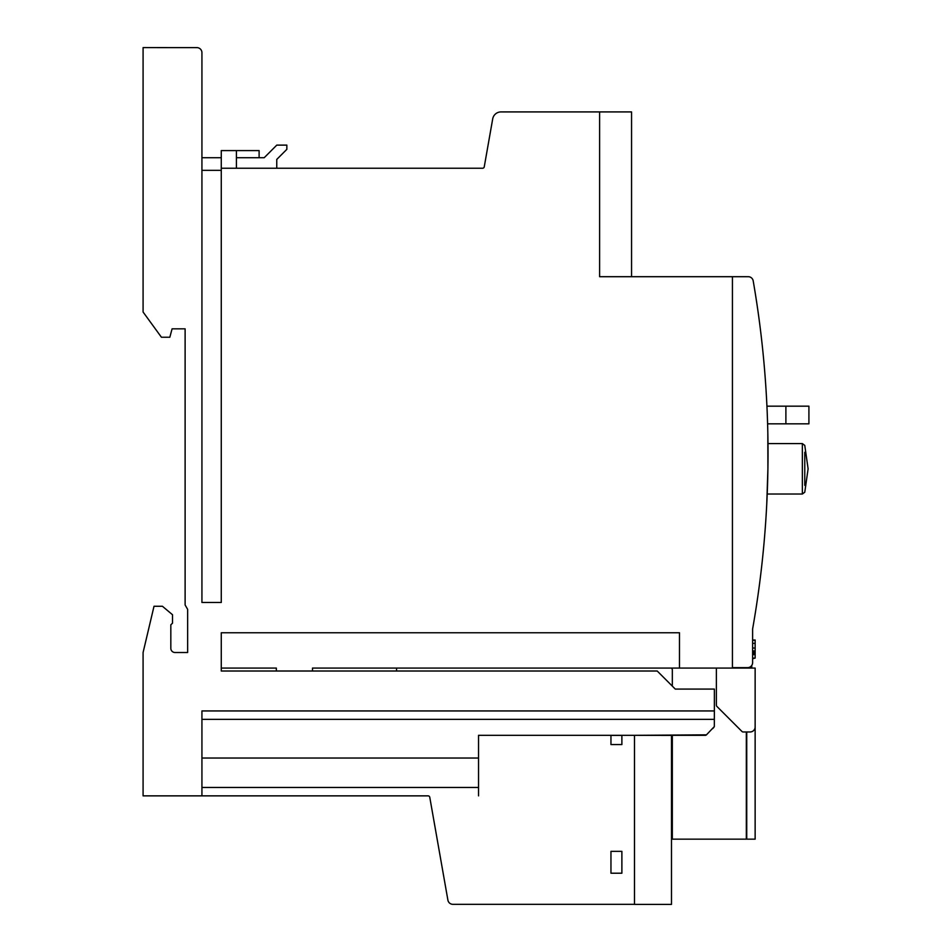 <?xml version="1.0" encoding="UTF-8"?>
<svg xmlns="http://www.w3.org/2000/svg" width="952" height="952" viewBox="0 0 952 952"><rect width="100%" height="100%" fill="white"/><g stroke="black" fill="none" stroke-linecap="round" stroke-linejoin="round"><path stroke-width="1.43" d="M766.753 504.12L767.907 468.812L767.836 433.505L767.99 462.708M747.57 667.649L732.433 667.649L732.433 276.699L748.224 276.699A5.046 5.046 0 0 1 753.199 280.888A1008.894 1008.894 0 0 1 752.615 628.974L752.615 662.604A5.046 5.046 0 0 1 747.57 667.649L745.88 667.649M767.122 496.135L767.205 494.028L802.357 494.028L802.357 443.584L767.99 443.584L767.978 442.394M766.657 505.81L766.753 504.036M767.098 496.551L767.205 494.183M768.002 460.304L768.026 456.46M768.026 454.318L767.955 441.062M757.364 306.972L757.054 304.854L757.364 306.972C753.948 284.767 753.948 284.767 757.364 306.972C753.948 284.767 753.948 284.767 757.364 306.972C753.948 284.767 753.948 284.767 757.364 306.972C753.948 284.767 753.948 284.767 757.364 306.972M756.804 303.141L756.697 302.427M756.269 299.654L756.019 298.071M755.769 296.465L755.638 295.608M755.352 293.835L755.555 295.096M758.566 315.374C761.469 337.591 761.469 337.591 758.566 315.374C761.469 337.591 761.469 337.591 758.566 315.374C761.469 337.591 761.469 337.591 758.566 315.374C761.469 337.591 761.469 337.591 758.566 315.374M754.9 291.05L755.007 291.717M755.436 294.323L757.007 304.545M756.483 301.01L756.673 302.331M754.686 289.729L754.888 290.967M763.944 544.02L764.028 543.033M761.993 563.429L761.862 564.655L761.993 563.429M752.615 632.33L752.615 636.745M752.615 658.094L755.138 658.094L752.615 658.701L752.615 662.604M751.771 665.388L751.771 667.221L749.581 667.221M755.138 658.094L755.138 640.018L752.615 640.018M752.615 654.655L755.138 654.655M752.615 653.572L755.138 653.572M752.615 652.406L755.138 652.406M752.615 650.954L755.138 650.954M752.615 648.014L755.138 648.014M752.615 643.35L755.138 643.35M752.615 640.279L755.138 640.279M767.598 423.83L808.914 423.83L808.914 406.171L766.931 406.171M634.496 904.317L452.878 904.317A5.046 5.046 0 0 1 447.904 900.152L429.768 797.252A1.678 1.678 0 0 0 428.114 795.86L143.086 795.86L143.086 652.513L154.01 606.269L162.423 606.269L172.514 614.742L172.514 623.143L170.825 624.833L170.825 648.312A4.201 4.201 0 0 0 175.025 652.513L187.639 652.513L187.639 609.351L185.116 604.984L185.116 328.833L172.086 328.833L169.837 337.234L161.423 337.234L143.086 312.018L143.086 47.6L196.897 47.636A5.046 5.046 0 0 1 201.931 52.681L201.931 602.485L221.269 602.485L221.269 168.242L482.593 168.242A1.678 1.678 0 0 0 484.247 166.862L492.708 118.869A8.413 8.413 0 0 1 500.99 111.919L599.605 111.919L599.605 276.699L732.433 276.699M428.114 795.86L201.931 795.86L201.931 710.942L714.369 710.942L714.321 726.59L706.455 734.837A1.678 1.678 0 0 1 705.265 735.325L665.139 735.325M746.737 731.969L746.737 839.164L755.138 839.164L755.138 668.066L679.478 668.066L679.478 632.759L221.269 632.759L221.269 671.005L657.201 671.005L675.277 689.081L714.369 689.081L714.369 710.942M675.277 689.081L714.321 689.081M276.342 668.066L276.342 671.005L276.342 668.066L221.269 668.066L221.269 671.005M746.32 731.969L746.32 839.164L672.326 839.164L672.326 735.325L671.446 735.325M706.455 734.837L634.496 735.325L671.493 735.408L671.493 904.4L634.496 904.4L634.496 735.408M621.882 735.325L621.882 744.571L610.958 744.571L610.958 735.325M610.958 873.21L610.958 851.35L621.882 851.35L621.882 873.21L610.958 873.21M610.958 735.408L621.882 735.408M712.643 728.637L713.869 727.411M478.535 795.86L478.535 735.325L634.496 735.325M547.471 904.317L452.878 904.317M201.931 719.355L714.369 719.355L201.931 719.355M201.931 170.349L221.269 170.349M221.269 157.734L201.931 157.734M143.086 207.346L143.086 147.643M672.326 736.289L671.493 736.289M672.326 736.896L671.493 736.896M672.326 738.157L671.493 738.157M672.326 740.013L671.493 740.013M672.326 742.239L671.493 742.239M672.326 744.666L671.493 744.666M672.326 747.094L671.493 747.094M672.326 747.939L671.493 747.939M672.326 748.558L671.493 748.558M672.326 748.784L671.493 748.784M671.493 812.258L672.326 812.258M671.493 787.875L672.326 787.875M221.269 168.242L221.269 150.594L236.405 150.594L236.405 168.242M599.605 276.699L631.557 276.699L631.557 111.919L599.605 111.919M716.38 668.066L716.38 705.206A1.678 1.678 0 0 0 716.88 706.396L741.953 731.469A1.678 1.678 0 0 0 743.143 731.969L750.093 731.969A5.046 5.046 0 0 0 755.138 726.923M672.326 686.142L672.326 669.744A1.678 1.678 0 0 0 670.648 668.066M679.478 668.066L312.494 668.066L312.494 671.005M396.567 671.005L396.567 668.066M312.494 719.355L276.342 719.355M276.758 168.242L276.758 159.424L286.849 149.333L286.849 145.12L276.782 145.12L264.18 157.734L236.405 157.734M259.111 157.734L259.111 150.594L236.405 150.594M672.326 774.845L671.493 774.845M785.888 406.171L785.888 423.83M804.773 485.365L804.773 452.26M201.931 787.459L478.535 787.459M201.931 758.03L478.535 758.03M672.326 773.155L671.493 773.155M802.357 494.028L804.773 492.208L808.105 468.812L804.773 445.405L802.357 443.584M672.326 736.17L671.493 736.17"/></g></svg>
